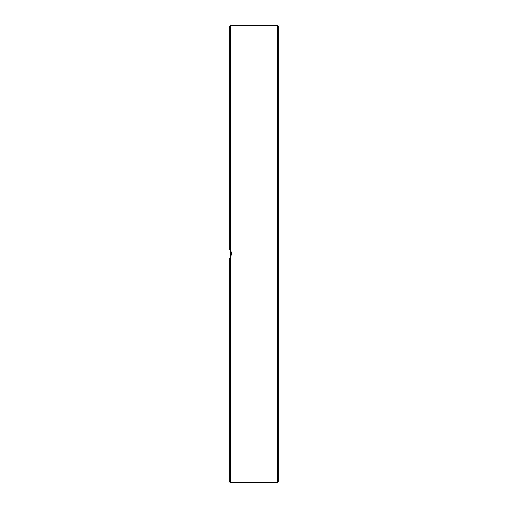 <?xml version="1.0" encoding="UTF-8"?>
<svg xmlns="http://www.w3.org/2000/svg" width="508" height="508" viewBox="0 0 508 508"><rect width="100%" height="100%" fill="white"/><g stroke="black" fill="none" stroke-linecap="round" stroke-linejoin="round"><path stroke-width="0.76" d="M230.264 250.139L230.518 257.467M230.264 257.861L229.768 258.489M229.406 258.87L230.918 256.686M231.388 255.086L231.477 253.886M231.4 252.971L230.937 251.358M230.518 250.533L229.546 249.269M229.229 259.036L229.229 481.476L230.353 482.6L230.353 257.734L229.229 259.036M229.229 426.149L229.229 443.262M229.229 349.46L229.229 355.994M278.771 254L278.771 26.524L277.647 25.4L277.647 482.6L278.771 481.476L278.771 254M230.353 250.266L230.353 25.4L229.229 26.524L229.229 248.964L231.235 252.203L231.477 254L230.353 257.734M230.353 482.6L277.647 482.6M230.353 25.4L277.647 25.4"/></g></svg>

